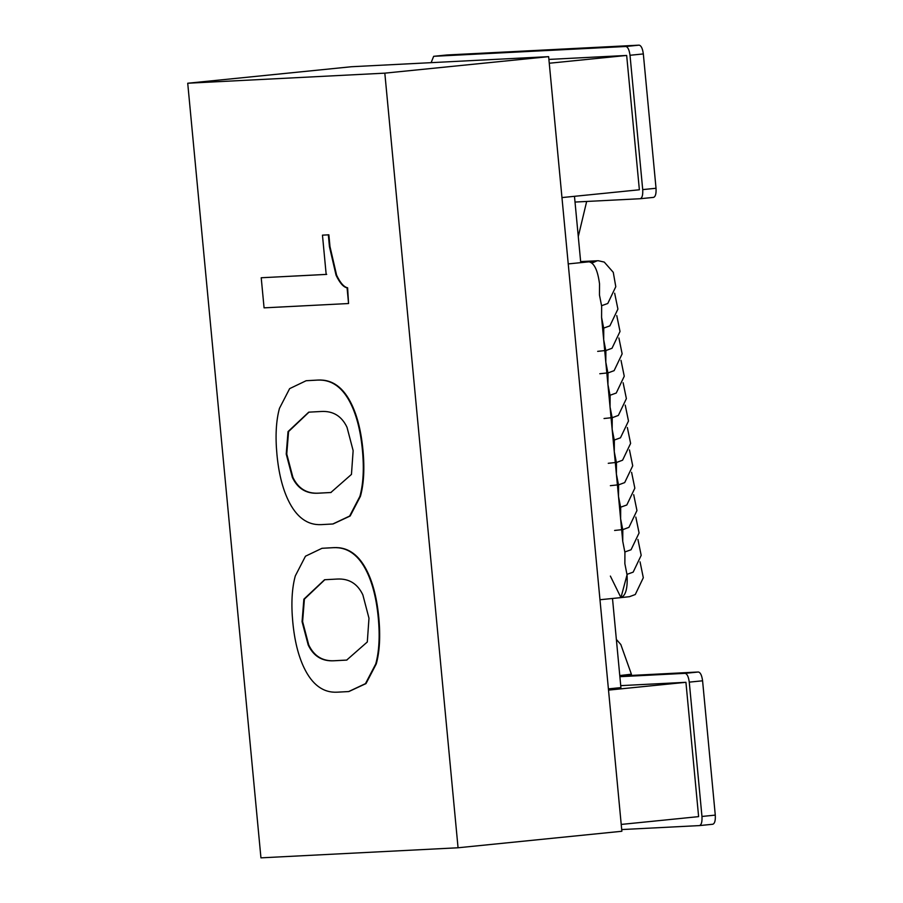 <?xml version="1.0" encoding="UTF-8"?>
<svg xmlns="http://www.w3.org/2000/svg" width="903" height="903" viewBox="0 0 903 903"><rect width="100%" height="100%" fill="white"/><g stroke="black" fill="none" stroke-linecap="round" stroke-linejoin="round"><path stroke-width="1.35" d="M351.527 66.732L187.722 83.234L384.825 73.154L548.64 56.652L351.527 66.732M187.722 83.234L260.944 857.85L458.058 847.77L621.862 831.268L548.64 56.652M384.825 73.154L458.058 847.77M333.072 523.966L350.172 516.008L360.444 496.278C363.853 483.827 364.688 468.443 362.95 450.112C361.223 431.781 357.498 416.622 351.786 404.634C343.625 387.511 332.383 379.316 318.048 380.05L306.422 380.705M331.108 492.485L318.443 493.162C306.715 493.76 298.204 488.5 292.899 477.371L286.759 454.006L288.565 431.555L308.995 412.14M317.517 380.107L306.151 380.727L289.637 388.629L279.456 408.359C276.058 420.821 275.223 436.205 276.95 454.536C278.677 472.867 282.402 488.015 288.125 500.002C296.286 517.126 307.359 525.332 321.366 524.62L332.812 523.988L349.63 516.064L359.913 496.334C363.322 483.884 364.157 468.488 362.419 450.168C360.692 431.837 356.967 416.678 351.256 404.691C343.095 387.568 331.841 379.373 317.517 380.107L318.048 380.05M353.141 450.642L351.459 474.402L330.837 492.519L317.901 493.219C306.185 493.817 297.674 488.557 292.369 477.427L286.228 454.062L288.034 431.6L308.736 412.163L321.468 411.475C333.184 410.876 341.706 416.148 347.012 427.277L353.141 450.642M348.558 303.532L347.61 287.775C343.941 287.086 340.273 282.887 336.605 275.178L329.979 246.575L328.861 234.803L322.461 235.152L326.175 274.422L261.215 277.752L264.071 307.855L348.558 303.532L347.079 287.831C343.411 287.143 339.742 282.944 336.074 275.234L329.437 246.632L328.331 234.848L322.461 235.152M326.717 274.377L261.215 277.752M348.908 691.529L366.008 683.582L376.291 663.852C379.689 651.402 380.524 636.017 378.797 617.686C377.059 599.355 373.334 584.196 367.623 572.209C359.462 555.085 348.219 546.891 333.896 547.624L322.258 548.279M346.944 660.059L334.279 660.736C322.552 661.335 314.041 656.075 308.736 644.945L302.607 621.58L304.401 599.118L324.843 579.715M333.365 547.681L321.987 548.302L305.474 556.203L295.292 575.933C291.895 588.384 291.059 603.78 292.786 622.111C294.525 640.43 298.25 655.589 303.961 667.577C312.122 684.7 323.206 692.906 337.203 692.183L348.648 691.563L365.478 683.639L375.761 663.908C379.158 651.458 379.994 636.062 378.267 617.742C376.528 599.411 372.804 584.252 367.092 572.265C358.931 555.142 347.689 546.947 333.365 547.681L333.896 547.624M368.977 618.216L367.307 641.977L346.673 660.093L333.749 660.793C322.021 661.391 313.51 656.131 308.205 645.002L302.065 621.636L303.871 599.174L324.572 579.737L337.304 579.049C349.032 578.451 357.543 583.722 362.848 594.851L368.977 618.216M592.041 263.01L596.748 260.978L589.061 261.814C594.23 262.987 597.718 270.302 599.524 283.779L599.468 295.033L601.646 306.162L601.579 317.416L603.757 328.557L603.701 339.799L605.879 350.94L605.811 362.193L607.99 373.323L607.933 384.576L610.112 395.717L610.044 406.971L612.223 418.1L612.166 429.354L614.345 440.495L614.277 451.737L616.456 462.878L616.399 474.131L618.578 485.261L618.51 496.515L620.688 507.655L620.632 518.909L622.81 530.038L622.743 541.292L624.921 552.433L624.865 563.675L627.043 574.816C627.799 588.124 625.768 595.732 620.959 597.617L610.372 576.08M601.579 317.416L622.743 541.292L624.921 552.433L624.865 563.675L627.043 574.816L620.959 597.617L599.976 599.739M594.027 260.899L591.544 261.554L594.027 260.899M619.774 675.557L631.389 674.214L620.835 644.55L616.365 639.414M621.693 829.564L699.464 825.59L712.783 824.247C714.747 823.57 715.582 820.534 715.278 815.116L702.579 680.794C701.857 675.399 700.468 672.475 698.391 672.001L619.819 676.02M712.783 824.247L699.464 825.59C701.428 824.913 702.263 821.865 701.958 816.459L689.271 682.137C688.537 676.742 687.149 673.819 685.084 673.345L619.887 676.686M431.126 62.657L433.666 56.313L625.824 46.493C627.89 46.956 629.289 49.891 630.012 55.275L642.71 189.607C643.004 195.014 642.18 198.05 640.216 198.728L575.019 202.058M653.535 197.385L640.216 198.728L653.535 197.385C655.488 196.719 656.323 193.671 656.029 188.264L643.331 53.932C642.609 48.548 641.209 45.613 639.143 45.15L446.917 54.981M608.509 690.106L685.93 682.307L620.733 685.637M621.208 824.428L698.617 816.628L685.93 682.307M561.959 197.576L639.369 189.777L626.671 55.444L548.9 59.417M549.261 63.244L626.671 55.444M608.396 688.876L620.914 687.612L612.494 598.475M574.477 196.312L580.742 262.649M701.958 816.459L715.278 815.116M689.271 682.137L702.579 680.794M685.084 673.345L698.391 672.001M433.722 56.313L447.041 54.97M625.824 46.493L639.143 45.15M630.012 55.275L643.331 53.932M642.71 189.607L656.029 188.264M620.959 597.617L629.459 596.691L635.283 594.524L643.308 577.739L640.058 561.858M626.998 574.353L633.161 572.141L641.186 555.345L637.936 539.463M624.876 551.959L631.05 549.758L639.076 532.962L635.825 517.08M614.604 530.456L623.104 529.53L628.928 527.363L636.954 510.567L633.703 494.686M620.643 507.193L626.817 504.98L634.843 488.184L631.592 472.303M610.372 485.679L618.871 484.753L624.695 482.586L632.721 465.801L629.47 449.908M608.261 463.295L616.76 462.37L622.585 460.203L630.61 443.407L627.359 427.525M614.3 440.021L620.463 437.82L628.488 421.024L625.237 405.142M604.028 418.518L612.527 417.592L618.352 415.425L626.377 398.629L623.126 382.748M610.067 395.254L616.241 393.042L624.255 376.246L621.004 360.365M599.795 373.74L608.295 372.815L614.119 370.648L622.144 353.863L618.894 337.97M603.712 328.082L609.886 325.87L617.912 309.086L614.661 293.204M597.673 351.357L606.184 350.432L612.008 348.265L620.022 331.469L616.772 315.587M601.601 305.699L607.775 303.487L615.79 286.691L613.272 272.334L604.242 262.073L598.271 260.73L580.64 261.577M588.903 261.825L568.224 263.913M631.502 675.421L631.389 674.214M578.281 236.563L586.668 201.471M433.666 56.313L446.985 54.97"/></g></svg>

